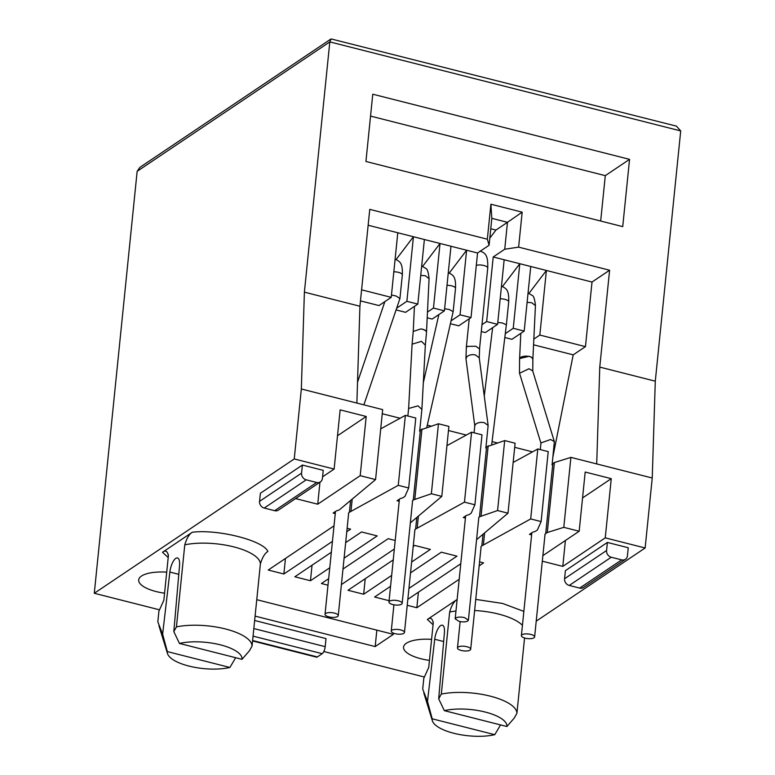 <?xml version="1.0" encoding="UTF-8"?>
<svg xmlns="http://www.w3.org/2000/svg" width="775" height="775" viewBox="0 0 775 775"><rect width="100%" height="100%" fill="white"/><g stroke="black" fill="none" stroke-linecap="round" stroke-linejoin="round"><path stroke-width="1.16" d="M166.712 572.144A30.332 10.647 -174.2 0 0 138.677 579.923A30.332 10.647 -174.2 0 0 156.104 591.548A30.332 10.647 -174.2 0 0 164.571 593.195M431.578 639.346A30.332 10.647 -174.2 0 0 403.543 647.135A30.332 10.647 -174.2 0 0 420.98 658.76A30.332 10.647 -174.2 0 0 429.437 660.397M192.287 532.26C189.197 534.111 186.697 538.296 184.779 544.825L176.438 626.898A46.219 16.217 5.8 0 1 225.447 628.961A46.219 16.217 5.8 0 1 252.049 646.079L260.381 564.006C262.299 557.487 264.798 553.302 267.888 551.442C263.374 540.514 217.93 528.986 192.287 532.26L162.498 552.275C165.637 549.94 167.594 551.132 168.369 555.849L168.398 554.784M441.314 694.1L438.689 698.817L444.414 632.749A11.557 4.214 104.2 0 0 442.37 625.183A11.557 4.214 104.2 0 0 434.717 639.259L427.5 701.365L422.704 689.053L423.799 678.29L428.73 667.459L433.235 623.061C432.46 618.343 430.503 617.152 427.364 619.477L457.143 599.472C454.073 601.313 451.563 605.507 449.645 612.027L441.314 694.1A46.219 16.217 5.8 0 1 490.323 696.163A46.219 16.217 5.8 0 1 516.915 713.291L524.559 637.98M167.322 651.591A37.549 13.175 -174.2 0 0 167.526 653.625A37.549 13.175 -174.2 0 0 188.897 666.054A37.549 13.175 -174.2 0 0 229.884 667.469L167.322 651.591L162.634 634.163L157.838 621.85L158.923 611.087L163.854 600.247L168.369 555.849M235.687 657.713L229.884 667.469M432.188 718.803A37.549 13.175 -174.2 0 0 432.392 720.837A37.549 13.175 -174.2 0 0 453.762 733.257A37.549 13.175 -174.2 0 0 494.76 734.681L432.188 718.803L427.5 701.365M500.553 724.916L494.76 734.681M137.146 171.333L94.288 593.272L294.238 458.945L301.339 388.982L304.391 292.156L329.811 41.898L137.146 171.333L139.878 167.361L331.061 38.924L329.811 41.898L680.712 130.927L676.459 126.141L331.061 38.924M320.424 481.895A5.774 4.979 -123.9 0 0 322.419 478.417L323.233 470.347L302.386 465.058L260.381 493.268L259.557 501.347A5.774 4.979 56.1 0 0 264.227 508.051L306.232 479.832L316.655 482.476L274.65 510.696A5.774 4.979 56.1 0 0 278.419 510.105L320.424 481.895A5.774 4.979 -123.9 0 1 316.655 482.476M395.211 540.485L388.149 538.693L342.986 569.034M328.658 578.663L321.412 583.527L327.99 585.193M341.407 584.573L394.349 549.01M344.09 558.155L377.202 535.913L361.557 531.95L345.669 542.616M331.342 552.246L294.829 576.774L310.465 580.746L329.762 567.784M334.025 525.837L268.237 570.032L283.873 574.004L332.446 541.367M347.132 528.288L350.61 529.17L346.774 531.737M393.245 559.889L348.004 590.269L363.649 594.241L391.666 575.418M411.632 562.011L430.377 549.407L414.741 545.445L413.201 546.472M390.561 586.297L374.596 597.021L389.098 600.693M408.948 588.419L456.969 556.159L441.333 552.188L410.517 572.89M407.233 605.294L416.834 607.736L459.197 579.274M460.776 563.735L407.844 599.298M479.56 561.894L483.561 562.902L479.163 565.866M255.091 616.106L375.177 646.573L393.38 634.347L256.757 599.685M253.057 636.13L322.216 653.674A5.774 2.102 -75.8 0 0 325.19 646.66L326.004 638.59L254.646 620.484M625.444 559.279A5.774 4.979 -123.9 0 0 627.43 555.811L628.254 547.741L607.397 542.442L565.392 570.662L564.578 578.731A5.774 4.979 56.1 0 0 569.247 585.445L611.243 557.225L621.676 559.87L579.671 588.089A5.774 4.979 56.1 0 0 583.439 587.498L625.444 559.279A5.774 4.979 -123.9 0 1 621.676 559.87M424.332 677.011L323.834 651.513M159.466 609.809L94.288 593.272M542.306 561.187L562.786 566.389L605.246 537.86L645.139 547.983L536.222 621.143M304.391 292.156L359.92 306.241L369.762 209.366L487.339 239.204L490.895 204.222L522.176 212.156L518.62 247.138L609.605 270.223L599.763 367.098L596.711 463.925L570.904 457.376L563.793 527.339L579.177 531.243L542.878 555.636M563.793 527.339L547.295 532.512L545.716 533.578L552.827 463.615A9.3 3.265 -174.2 0 0 551.974 464.748M544.864 534.711A9.3 3.265 5.8 0 1 545.716 533.578M531.621 534.895L529.47 534.353L532.26 532.483A6.646 2.335 5.8 0 1 533.743 531.892A9.3 3.265 5.8 0 0 535.806 531.059L537.385 530.003L541.115 521.585L548.225 451.622L537.792 448.977L530.691 518.94L541.115 521.585M480.936 547.024A9.852 3.458 5.8 0 1 481.837 545.852L530.691 518.94M508.003 513.186L515.113 443.222L504.69 440.578L497.579 510.541L508.003 513.186L476.567 539.691M497.579 510.541L479.502 516.77L486.603 446.807A9.3 3.265 -174.2 0 0 485.751 447.94M478.65 517.913A9.3 3.265 5.8 0 1 479.502 516.77M465.407 518.097L463.256 517.555L466.046 515.675A6.646 2.335 5.8 0 1 467.528 515.084A9.3 3.265 5.8 0 0 469.592 514.261L471.171 513.205L474.901 504.787L482.002 434.823L471.578 432.179L464.467 502.142L474.901 504.787M414.722 530.226A9.852 3.458 5.8 0 1 415.623 529.044L464.467 502.142M441.789 496.387L448.899 426.415L438.466 423.77L431.365 493.743L441.789 496.387L410.353 522.893M431.365 493.743L413.278 499.972L420.389 430.009A9.3 3.265 -174.2 0 0 419.537 431.142M412.436 501.105A9.3 3.265 5.8 0 1 413.278 499.972M399.193 501.299L397.042 500.747L399.832 498.877A6.646 2.335 5.8 0 1 401.305 498.286A9.3 3.265 5.8 0 0 403.378 497.463L404.957 496.397L408.677 487.979L415.787 418.016L405.364 415.371L398.253 485.334L408.677 487.979M348.498 513.428A9.852 3.458 5.8 0 1 349.399 512.246L398.253 485.334M295.575 498.587L317.731 504.205L360.191 475.676L375.575 479.58L339.498 509.727A9.852 3.458 5.8 0 1 337.348 510.599A6.646 2.335 5.8 0 0 335.904 511.18L333.114 513.05L335.265 513.602M294.238 458.945L334.122 469.069L322.584 476.819M629.562 159.35L622.722 226.629L365.936 161.471L372.775 94.201L629.562 159.35L605.294 175.654L600.683 221.04M599.763 367.098L655.292 381.184L680.712 130.927M301.339 388.982L356.868 403.068L359.92 306.241M334.122 469.069L340.138 409.868L366.207 416.475L360.191 475.676M375.575 479.58L382.676 409.617L356.868 403.068M176.438 626.898L173.823 631.606L179.451 643.444L242.023 659.322L249.424 650.787L252.049 646.079M173.823 631.606L179.548 565.537A11.557 4.214 104.2 0 0 177.504 557.971A11.557 4.214 104.2 0 0 169.851 572.057L162.634 634.163M433.235 623.061L433.264 621.986M438.689 698.817L444.327 710.646L506.889 726.524L514.29 717.999L516.915 713.291M274.65 510.696L264.227 508.051M259.557 501.347L301.562 473.128L302.386 465.058M301.562 473.128A5.774 4.979 56.1 0 0 306.232 479.832M427.199 317.808L432.159 319.067L444.414 310.843L450.972 246.256L440.026 243.476L422.685 266.3M451.06 320.85L460.059 314.805L466.618 250.228L449.277 273.042M396.073 309.913L405.567 312.325L417.822 304.091L424.38 239.514L413.433 236.733L396.093 259.548M312.044 565.208L310.465 580.746M427.471 312.083L433.467 308.062L440.026 243.476L424.38 239.514M361.586 289.821L391.23 297.348L397.788 232.762L368.154 225.244M391.23 297.348L378.985 305.573L360.472 300.884M285.452 558.465L283.873 574.004M396.664 308.169L406.875 301.31L413.433 236.733L397.788 232.762M481.982 324.696L486.652 321.557L493.21 256.971L504.738 249.23L507.47 222.318L495.942 230.059L489.819 238.119M365.228 578.702L363.649 594.241M450.411 323.698L458.752 325.82L471.006 317.585L477.565 253.008L489.093 245.258L491.825 218.347L490.895 204.222M505.29 333.647L513.244 328.3L519.802 263.723L502.462 286.537M481.285 331.535L485.344 332.562L497.598 324.338L504.157 259.751L493.21 256.971M418.413 592.197L416.834 607.736M533.839 339.072L539.826 335.052L546.394 270.465L529.054 293.279M504.816 337.503L511.936 339.314L524.191 331.08L530.749 266.493L504.157 259.751M375.177 646.573L376.844 630.153M322.216 653.674L317.363 656.938L252.611 640.508M252.573 640.935L316.491 657.152A5.774 2.102 -75.8 0 0 317.363 656.938M564.578 578.731L606.573 550.521L607.397 542.442M606.573 550.521A5.774 4.979 56.1 0 0 611.243 557.225M579.671 588.089L569.247 585.445M645.139 547.983L652.24 478.01L655.292 381.184M562.786 566.389L565.411 540.495M582.558 497.938L611.262 478.659L605.246 537.86M579.177 531.243L585.193 472.043L611.262 478.659M513.166 462.442L537.792 448.977M483.416 544.786L484.617 532.9M446.942 445.644L471.578 432.179M417.192 527.988L418.403 516.102M380.728 428.837L405.364 415.371M350.978 511.18L352.189 499.303M317.731 504.205L319.959 482.205M337.503 435.763L366.207 416.475M605.294 175.654L370.547 116.095M487.339 239.204L489.093 245.258M477.565 253.008L450.972 246.256M596.711 463.925L652.24 478.01M609.605 270.223L592.013 282.042L585.454 346.628L573.2 354.853L552.914 456.824M592.013 282.042L530.749 266.493M504.738 249.23L518.62 247.138M522.176 212.156L507.47 222.318L491.825 218.347M433.467 308.062L444.414 310.843M460.059 314.805L471.006 317.585M406.875 301.31L417.822 304.091M486.652 321.557L497.598 324.338M382.259 413.734L400.094 418.258M427.296 425.155L431.036 426.105M448.483 430.532L466.308 435.056M492.077 441.595L497.25 442.903M514.697 447.33L532.522 451.854M573.2 354.853L533.558 344.798M490.769 228.751L495.942 230.059M513.244 328.3L524.191 331.08M539.826 335.052L585.454 346.628M552.827 463.615L554.396 462.549L570.904 457.376M486.603 446.807L504.69 440.578M420.389 430.009L438.466 423.77M179.451 643.444A37.549 13.175 5.8 0 1 220.439 644.858A37.549 13.175 5.8 0 1 242.023 659.322M506.889 726.524A37.549 13.175 -174.2 0 0 485.315 712.07A37.549 13.175 -174.2 0 0 444.327 710.646M547.295 532.512L554.396 462.549M481.081 515.714L488.182 445.751M414.858 498.916L421.968 428.953M461.29 650.467A6.646 2.335 5.8 0 1 457.473 647.919A6.646 2.335 5.8 0 1 466.87 646.718A6.646 2.335 5.8 0 1 470.687 649.266A6.646 2.335 5.8 0 1 461.29 650.467M500.185 298.811A6.646 2.335 -174.2 0 1 504.883 299.353A6.646 2.335 -174.2 0 1 508.7 301.901L506.366 324.832L502.413 322.991L497.792 322.448M395.066 633.669A6.646 2.335 5.8 0 1 391.249 631.121A6.646 2.335 5.8 0 1 400.656 629.92A6.646 2.335 5.8 0 1 404.472 632.458A6.646 2.335 5.8 0 1 395.066 633.669M426.773 427.442L453.152 311.657L449.316 309.516L444.627 308.721M328.852 616.861A6.646 2.335 5.8 0 1 325.035 614.313A6.646 2.335 5.8 0 1 334.432 613.112A6.646 2.335 5.8 0 1 338.249 615.66A6.646 2.335 5.8 0 1 328.852 616.861M363.892 404.85L399.919 298.578L396.209 296.05L391.472 295.004M466.327 347.675L467.296 346.396L475.753 346.231L479.541 348.886M474.784 425.833L465.969 358.786L466.957 356.587C469.427 354.805 472.266 354.262 475.472 354.95L479.241 357.817L488.134 425.446L485.935 447.466M488.134 425.446L484.375 422.695C481.149 421.997 478.291 422.443 475.821 424.022L474.804 425.64L474.067 432.808M458.994 621.366L455.187 618.818L455.787 617.966C457.841 616.919 460.776 616.803 464.574 617.617L468.391 620.155L467.78 621.007C465.727 622.054 462.801 622.17 458.994 621.366M525.217 638.164A6.646 2.335 5.8 0 1 521.391 635.616A6.646 2.335 5.8 0 1 530.798 634.415A6.646 2.335 5.8 0 1 534.614 636.963A6.646 2.335 5.8 0 1 525.217 638.164M552.158 464.264L554.348 441.595L550.599 439.502L540.969 442.912L540.291 449.607M554.348 441.595L532.696 370.847L528.957 368.755L519.541 373.25L540.94 443.203M520.81 333.347L519.599 358.573L529.083 356.277L531.592 357.314A6.646 2.732 -179.5 0 0 529.073 356.442A6.646 2.732 -179.5 0 0 519.589 358.825L519.463 372.765M531.592 357.314L532.871 359.203L535.438 305.563L531.66 302.705L527.107 302.347M419.721 430.658L421.881 409.413L418.025 405.858L408.619 408.464M392.78 604.558A6.646 2.335 5.8 0 1 388.963 602.01A6.646 2.335 5.8 0 1 398.36 600.809A6.646 2.335 5.8 0 1 402.177 603.357A6.646 2.335 5.8 0 1 392.78 604.558M425.349 345.214L421.513 341.329L412.097 344.177L408.628 408.425M414.441 306.358L413.24 331.448L420.777 328.949A6.646 3.013 2.7 0 1 422.714 329.288A6.646 3.013 2.7 0 1 426.502 332.223A6.646 3.013 2.7 0 1 426.492 332.359M425.349 345.175L426.492 332.494A6.646 3.032 -174.9 0 0 422.714 329.356A6.646 3.032 -174.9 0 0 420.777 328.949M426.502 332.223L429.079 278.661L425.301 275.716L420.738 275.358M260.381 564.006A46.219 16.217 -174.2 0 0 233.788 546.888A46.219 16.217 -174.2 0 0 184.779 544.825M522.437 625.367A46.219 16.217 -174.2 0 0 498.654 614.091A46.219 16.217 -174.2 0 0 474.62 610.516M162.498 552.275L168.194 557.535M523.852 611.388L502.578 603.444L475.753 599.395M427.364 619.477L433.06 624.747M455.971 611.01A46.219 16.217 -174.2 0 0 449.645 612.027M325.19 646.66L253.822 628.554M169.851 572.057L178.783 574.323M434.717 639.259L443.658 641.526M481.837 545.852L483.009 534.256M415.623 529.044L416.795 517.458M349.399 512.246L350.581 500.66M453.152 311.657L455.516 288.407A6.646 2.335 -174.2 0 0 451.699 285.859A6.646 2.335 -174.2 0 0 447.01 285.316M399.939 298.482L402.332 274.912A6.646 2.335 -174.2 0 0 398.515 272.364A6.646 2.335 -174.2 0 0 393.826 271.822M476.315 265.35A6.646 2.335 5.8 0 1 483.91 265.505A6.646 2.335 5.8 0 1 487.737 268.053C488.153 254.539 485.131 253.26 480.238 251.023M167.526 653.625L158.923 625.725M432.392 720.837L423.799 692.937M457.473 647.919L460.147 621.608M492.638 327.67L484.268 396.044M508.7 301.901C509.107 290.518 506.734 288.503 501.561 286.256L501.464 286.227M470.687 649.266L481.12 546.549M506.366 324.841L491.699 444.647M391.249 631.121L393.923 604.81M423.315 382.802L438.863 314.563M455.516 288.407C455.933 277.024 453.549 275.009 448.376 272.761L448.289 272.732M404.472 632.458L414.906 529.751M325.035 614.313L335.478 511.461M357.527 382.249L384.855 301.63M402.332 274.912C402.748 263.529 400.365 261.514 395.192 259.267L395.105 259.238M338.249 615.66L348.682 512.943M466.317 347.442L469.224 318.787M466.327 347.52L465.949 358.457M465.63 515.956L455.177 618.818M479.551 348.634L487.737 268.053M479.589 348.721L479.26 357.982M478.834 517.429L468.4 620.155M531.844 532.764L521.391 635.616M528.056 292.979L532.299 295.488C533.694 295.934 534.75 299.295 535.457 305.563M545.048 534.227L534.614 636.963M532.88 359.164L532.764 371.089M408.628 408.377L407.853 416.01M399.406 499.158L388.963 602.01M413.24 331.419L412.097 344.177M421.697 265.99L425.94 268.499C427.335 268.944 428.381 272.306 429.088 278.583M412.61 500.621L402.177 603.357M425.349 345.137L421.881 409.413"/></g></svg>
